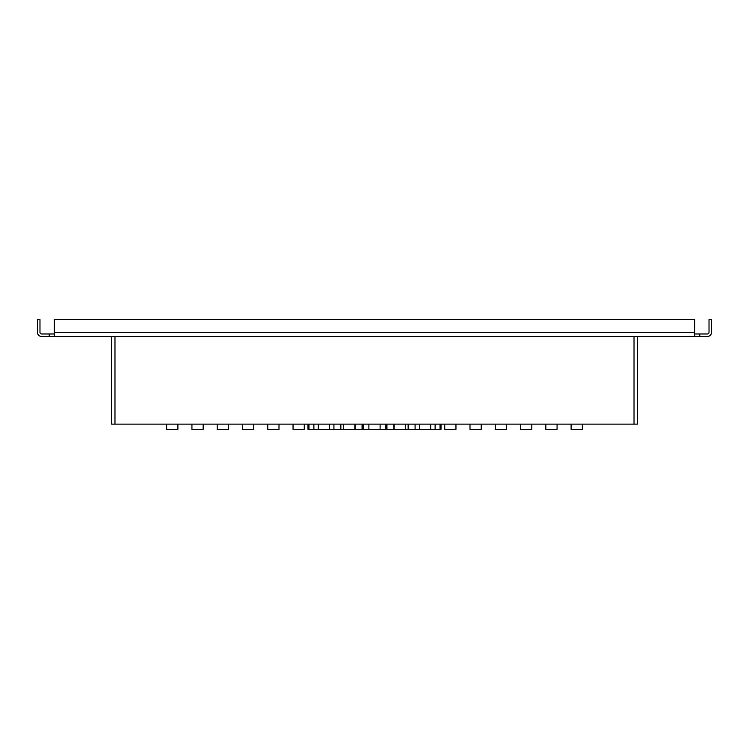 <?xml version="1.0" encoding="UTF-8"?>
<svg xmlns="http://www.w3.org/2000/svg" width="749" height="749" viewBox="0 0 749 749"><rect width="100%" height="100%" fill="white"/><g stroke="black" fill="none" stroke-linecap="round" stroke-linejoin="round"><path stroke-width="1.12" d="M122.162 424.131L626.838 424.131M441.011 424.299L441.011 429.355L386.774 429.355L386.774 424.299M362.226 424.299L362.226 429.355L307.989 429.355L307.989 424.299M386.175 424.299L386.175 429.355L362.825 429.355L362.825 424.299M582.347 424.299L582.347 429.355L571.113 429.355L571.113 424.299M557.069 424.299L557.069 429.355L545.834 429.355L545.834 424.299M531.79 424.299L531.79 429.355L520.555 429.355L520.555 424.299M506.511 424.299L506.511 429.355L495.276 429.355L495.276 424.299M481.233 424.299L481.233 429.355L469.998 429.355L469.998 424.299M455.954 424.299L455.954 429.355L444.719 429.355L444.719 424.299M304.281 424.299L304.281 429.355L293.046 429.355L293.046 424.299M279.002 424.299L279.002 429.355L267.767 429.355L267.767 424.299M253.724 424.299L253.724 429.355L242.489 429.355L242.489 424.299M228.445 424.299L228.445 429.355L217.21 429.355L217.21 424.299M203.166 424.299L203.166 429.355L191.931 429.355L191.931 424.299M177.888 424.299L177.888 429.355L166.653 429.355L166.653 424.299M699.753 336.498L707.337 336.498A4.213 4.213 0 0 0 711.55 332.284L711.55 319.645L709.022 319.645L709.022 332.284A1.685 1.685 0 0 1 707.337 333.97L699.753 333.97L699.753 336.498L49.247 336.498L49.247 333.97L54.303 333.97M49.247 333.97L41.663 333.97A1.685 1.685 0 0 1 39.978 332.284L39.978 319.645L37.45 319.645L37.45 332.284A4.213 4.213 0 0 0 41.663 336.498L49.247 336.498M694.697 332.284L694.697 319.645L54.303 319.645L54.303 332.284L694.697 332.284L694.697 336.498M54.303 336.498L54.303 332.284M694.697 333.97L699.753 333.97M637.399 336.498L637.399 424.131L111.601 424.131L111.601 336.498M114.972 336.498L114.972 424.131M634.029 424.131L634.029 336.498M362.057 429.355L362.057 424.299L362.057 429.355M408.149 429.355L408.149 424.299M393.824 429.355L393.824 424.299M340.795 429.355L340.795 424.299M440.019 429.355L440.019 424.299M435.122 429.355L435.122 424.299M415.086 429.355L415.086 424.299M430.675 429.355L430.675 424.299M405.396 429.355L405.396 424.299M380.118 429.355L380.118 424.299M354.839 429.355L354.839 424.299M329.56 429.355L329.56 424.299M385.857 429.355L385.857 424.299M318.325 429.355L318.325 424.299M343.604 429.355L343.604 424.299M368.882 429.355L368.882 424.299M394.161 429.355L394.161 424.299M419.44 429.355L419.44 424.299M408.205 429.355L408.205 424.299M308.981 429.355L308.981 424.299M313.878 429.355L313.878 424.299M333.914 429.355L333.914 424.299M363.143 429.355L363.143 424.299M386.943 429.355L386.943 424.299M340.851 429.355L340.851 424.299M355.176 429.355L355.176 424.299"/></g></svg>
